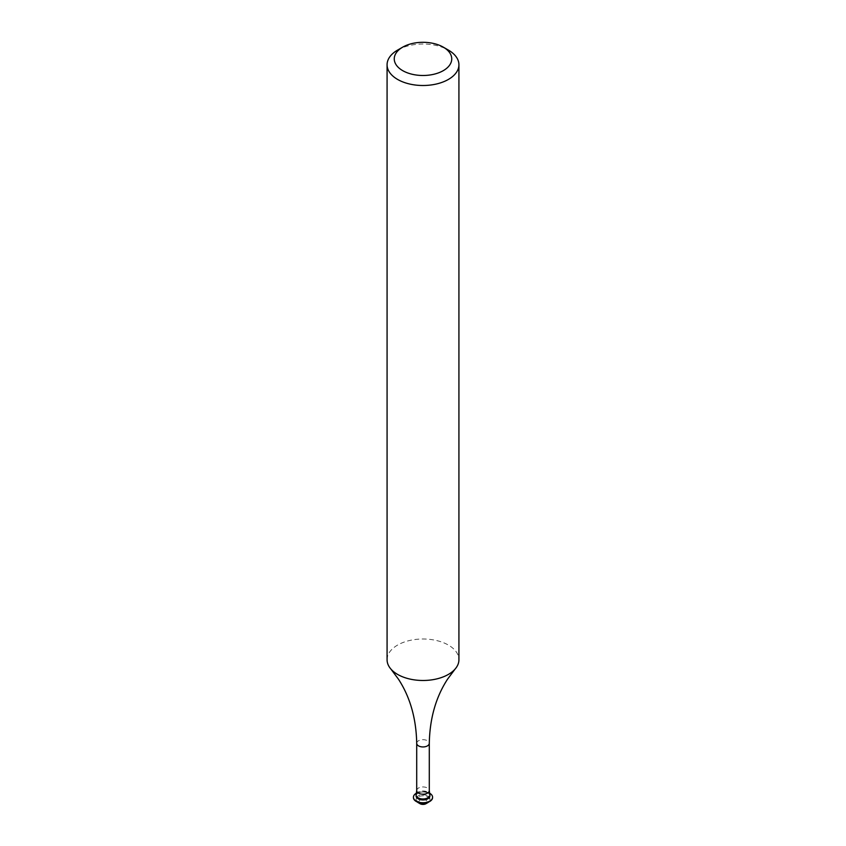 <?xml version="1.0" encoding="UTF-8"?>
<svg xmlns="http://www.w3.org/2000/svg" width="846" height="846" viewBox="0 0 846 846"><rect width="100%" height="100%" fill="white"/><g stroke="black" fill="none" stroke-linecap="round" stroke-linejoin="round"><path stroke-width="0.63" stroke-dasharray="4.23 3.17" d="M420.018 803.7A4.219 2.432 180 0 1 420.018 800.253A4.219 2.432 180 0 1 425.982 800.253A4.219 2.432 180 0 1 425.982 803.7M417.194 801.945A6.905 3.987 180 0 1 416.095 799.777A6.905 3.987 180 0 1 420.356 796.097A6.905 3.987 180 0 1 427.886 796.953A6.905 3.987 180 0 1 429.905 799.777A6.905 3.987 180 0 1 428.806 801.945M427.886 795.98A6.905 3.987 180 0 1 429.905 798.804A6.905 3.987 180 0 1 425.644 802.484A6.905 3.987 180 0 1 418.114 801.627A6.905 3.987 180 0 1 416.095 798.804A6.905 3.987 180 0 1 420.356 795.113A6.905 3.987 180 0 1 427.886 795.98M413.419 797.376A9.581 5.531 180 0 1 419.468 792.406A9.581 5.531 180 0 1 429.779 793.633A9.581 5.531 180 0 1 432.581 797.376M416.095 795.959A6.905 3.987 180 0 1 420.356 792.268A6.905 3.987 180 0 1 427.886 793.136A6.905 3.987 180 0 1 429.905 795.959M416.179 794.331A6.905 3.987 180 0 1 420.885 791.179A6.905 3.987 180 0 1 427.886 792.163A6.905 3.987 180 0 1 429.821 794.331M387.077 659.743A35.923 20.738 180 0 1 409.253 640.581A35.923 20.738 180 0 1 448.401 645.075A35.923 20.738 180 0 1 458.923 659.743M397.599 50.094A35.923 20.738 180 0 1 448.401 50.094M416.454 793.178A9.581 5.531 180 0 1 429.546 793.178M416.708 790.576A6.292 3.638 180 0 1 420.589 787.224A6.292 3.638 180 0 1 427.452 788.007A6.292 3.638 180 0 1 429.292 790.576M416.708 743.317A6.292 3.638 180 0 1 420.589 739.954A6.292 3.638 180 0 1 427.452 740.747A6.292 3.638 180 0 1 429.292 743.317M429.905 798.804L429.905 799.777M416.095 798.804L416.095 799.777"/><path stroke-width="1.27" d="M402.675 70.63A28.743 16.592 -0 0 0 443.325 70.63A28.743 16.592 -0 0 0 443.325 47.165L448.401 50.094A35.923 20.738 180 0 1 458.923 64.761A35.923 20.738 180 0 1 436.748 83.923A35.923 20.738 180 0 1 397.599 79.429A35.923 20.738 180 0 1 387.077 64.761A35.923 20.738 180 0 1 397.599 50.094L402.675 47.165A28.743 16.592 -0 0 0 402.675 70.63M428.806 801.945A6.905 3.987 180 0 1 427.886 802.6L425.982 803.7A4.219 2.432 180 0 1 420.018 803.7L418.114 802.6A6.905 3.987 180 0 1 417.194 801.945M427.886 802.6A6.905 3.987 180 0 1 418.114 802.6L420.018 803.7M432.581 797.376A9.581 5.531 180 0 1 432.581 797.545A9.581 5.531 180 0 1 426.67 802.653A9.581 5.531 180 0 1 416.221 801.458A9.581 5.531 180 0 1 413.419 797.545A9.581 5.531 180 0 1 413.419 797.376M429.546 793.178A9.581 5.531 180 0 1 429.779 793.305A9.581 5.531 180 0 1 432.581 797.218A9.581 5.531 180 0 1 426.67 802.325A9.581 5.531 180 0 1 416.221 801.13A9.581 5.531 180 0 1 413.419 797.218A9.581 5.531 180 0 1 416.454 793.178M429.905 794.976L429.905 795.959A6.905 3.987 180 0 1 425.644 799.639A6.905 3.987 180 0 1 418.114 798.783A6.905 3.987 180 0 1 416.095 795.959L416.095 794.976A6.905 3.987 180 0 1 416.179 794.331L416.708 790.576A6.292 3.638 180 0 0 418.548 793.146A6.292 3.638 180 0 0 425.411 793.939A6.292 3.638 180 0 0 429.292 790.576L429.821 794.331A6.905 3.987 180 0 1 429.905 794.976A6.905 3.987 180 0 1 425.644 798.666A6.905 3.987 180 0 1 418.114 797.799A6.905 3.987 180 0 1 416.095 794.976M458.923 64.761L458.923 659.743A35.923 20.738 180 0 1 455.137 669.017A35.923 20.738 180 0 1 397.599 674.41A35.923 20.738 180 0 1 390.863 669.017A35.923 20.738 180 0 1 387.077 659.743L387.077 64.761M448.401 50.094L443.325 47.165A28.743 16.592 -0 0 0 402.675 47.165M455.137 669.017L447.492 679.253C435.849 697.189 429.779 718.54 429.292 743.317A6.292 3.638 180 0 1 425.411 746.669A6.292 3.638 180 0 1 418.548 745.886A6.292 3.638 180 0 1 416.708 743.317L416.708 790.576M429.292 743.317L429.292 790.576M390.863 669.017L398.508 679.253C410.151 697.189 416.221 718.54 416.708 743.317"/></g></svg>
